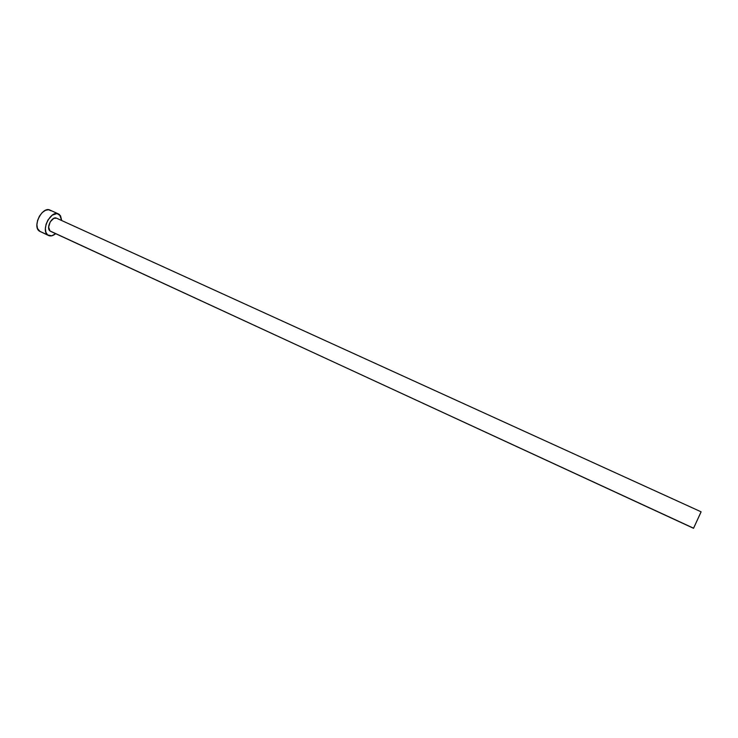 <?xml version="1.0" encoding="UTF-8"?>
<svg xmlns="http://www.w3.org/2000/svg" width="738" height="738" viewBox="0 0 738 738"><rect width="100%" height="100%" fill="white"/><g stroke="black" fill="none" stroke-linecap="round" stroke-linejoin="round"><path stroke-width="1.11" d="M50.581 231.326L693.563 528.187L701.063 511.951L693.535 528.297L49.981 230.948L48.625 227.11L50.193 221.88L53.773 218.356L56.595 218.208C52.075 215.717 45.747 227.913 49.981 230.948L693.535 528.297L701.091 511.812L693.545 528.297M58.468 213.937L50.027 210.109C42.536 205.976 32.121 226.068 39.206 231.031L47.629 234.942C40.618 230.007 51.051 209.832 58.477 213.937L59.566 214.638L61.715 220.542L60.525 215.773L56.992 213.559L52.269 215.127L47.97 219.989L46.097 224.278L45.369 228.632L45.913 232.378L47.629 234.942L39.206 231.031L48.551 235.523M55.682 233.678C53.108 235.809 50.737 236.428 48.57 235.542L47.629 234.942L51.752 235.8L55.682 233.678M51.125 210.81L48.533 209.721L45.396 210.33L42.214 212.572L39.474 216.096L37.61 220.376L36.9 224.721L37.463 228.466L40.175 231.64M56.586 218.208L701.1 511.812"/></g></svg>
